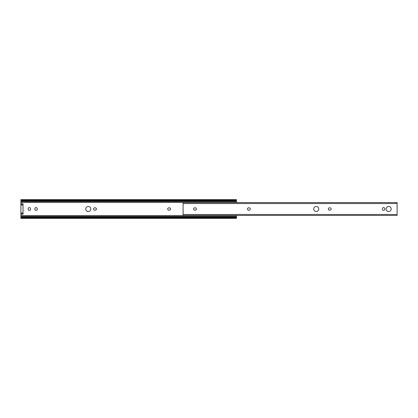 <?xml version="1.0" encoding="UTF-8"?>
<svg xmlns="http://www.w3.org/2000/svg" width="418" height="418" viewBox="0 0 418 418"><rect width="100%" height="100%" fill="white"/><g stroke="black" fill="none" stroke-linecap="round" stroke-linejoin="round"><path stroke-width="0.63" d="M93.606 209A1.191 1.191 0 0 0 94.797 210.191L95.22 210.191A1.191 1.191 0 0 0 96.417 209A1.191 1.191 0 0 0 95.22 207.809L94.797 207.809A1.191 1.191 0 0 0 93.606 209M167.712 209A1.191 1.191 0 0 0 168.909 210.191L169.332 210.191A1.191 1.191 0 0 0 170.528 209A1.191 1.191 0 0 0 169.332 207.809L168.909 207.809A1.191 1.191 0 0 0 167.712 209M90.795 209A2.518 2.518 0 0 0 88.271 206.482A2.518 2.518 0 0 0 85.753 209A2.518 2.518 0 0 0 88.271 211.518A2.518 2.518 0 0 0 90.795 209M20.9 214.199L20.9 213.896L23.021 213.896L23.021 214.199L20.9 214.199L20.937 217.517M236.494 215.432L236.494 218.363L20.9 218.363L20.9 217.329L21.48 217.146A1.594 1.123 0 0 1 22.494 216.885L234.9 216.885A1.594 1.123 0 0 1 235.914 217.146L236.457 217.517M20.9 199.663L21.48 200.253A1.594 1.123 0 0 0 22.494 200.515L22.494 201.115A1.594 1.123 180 0 1 21.48 200.854L20.9 200.671L20.9 199.637L236.494 199.637L236.494 202.568M20.937 200.483L20.9 203.801L23.021 203.801L23.021 213.896M30.53 208.786A1.191 1.191 0 0 0 29.333 207.594A1.191 1.191 0 0 0 28.142 208.786L28.142 209.214A1.191 1.191 0 0 0 29.333 210.406A1.191 1.191 0 0 0 30.53 209.214L30.53 208.786M37.265 208.786A1.191 1.191 0 0 0 36.073 207.594A1.191 1.191 0 0 0 34.877 208.786L34.877 209.214A1.191 1.191 0 0 0 36.073 210.406A1.191 1.191 0 0 0 37.265 209.214L37.265 208.786M22.494 201.115L234.9 201.115A1.594 1.123 180 0 0 235.914 200.854L236.457 200.483M22.494 200.515L234.9 200.515A1.594 1.123 0 0 0 235.914 200.253L236.494 199.663M22.494 216.885L22.494 217.485A1.594 1.123 180 0 0 21.48 217.747L20.9 218.337M236.494 218.337L235.914 217.747A1.594 1.123 180 0 0 234.9 217.485L234.9 216.885M22.494 217.485L234.9 217.485M20.9 213.896L20.9 203.801M388.667 206.482A2.518 2.518 0 0 0 386.143 209A2.518 2.518 0 0 0 388.667 211.518A2.518 2.518 0 0 0 391.185 209A2.518 2.518 0 0 0 388.667 206.482M383.625 210.406A1.191 1.191 0 0 0 384.821 209.214L384.821 208.786A1.191 1.191 0 0 0 383.625 207.594A1.191 1.191 0 0 0 382.433 208.786L382.433 209.214A1.191 1.191 0 0 0 383.625 210.406M316.254 206.482A2.518 2.518 0 0 0 313.735 209A2.518 2.518 0 0 0 316.254 211.518A2.518 2.518 0 0 0 318.772 209A2.518 2.518 0 0 0 316.254 206.482M397.1 214.476L397.1 215.432L183.1 215.432L183.1 214.476L397.1 214.476L397.1 202.568L183.1 202.568L183.1 214.476M249.091 210.191A1.191 1.191 0 0 0 250.288 209A1.191 1.191 0 0 0 249.091 207.809L248.668 207.809A1.191 1.191 0 0 0 247.472 209A1.191 1.191 0 0 0 248.668 210.191L249.091 210.191M329.938 210.191A1.191 1.191 0 0 0 331.134 209A1.191 1.191 0 0 0 329.938 207.809L329.515 207.809A1.191 1.191 0 0 0 328.323 209A1.191 1.191 0 0 0 329.515 210.191L329.938 210.191M195.196 210.191A1.191 1.191 0 0 0 196.387 209A1.191 1.191 0 0 0 195.196 207.809L194.767 207.809A1.191 1.191 0 0 0 193.576 209A1.191 1.191 0 0 0 194.767 210.191L195.196 210.191M20.9 215.547L236.494 215.547M20.9 202.453L236.494 202.453M20.9 201.554L236.494 201.554M20.9 200.854L21.48 200.854M235.914 200.854L236.494 200.854M234.9 201.115L234.9 200.515M21.48 200.253L235.914 200.253M21.48 217.747L235.914 217.747M20.9 217.146L21.48 217.146M235.914 217.146L236.494 217.146M20.9 216.446L236.494 216.446M20.9 212.961L23.021 212.961M20.9 205.039L23.021 205.039M20.9 204.104L23.021 204.104M183.1 203.524L397.1 203.524"/></g></svg>
